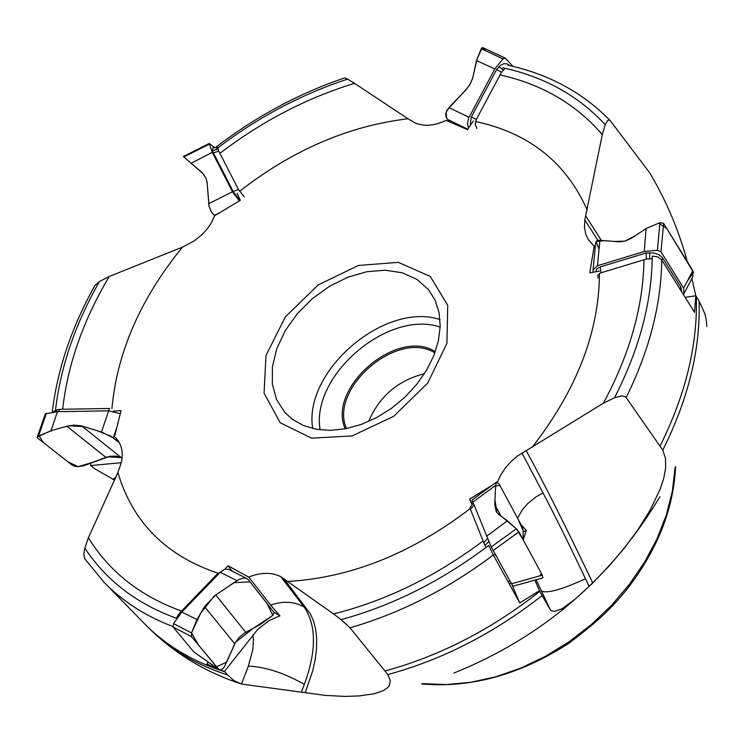 <?xml version="1.0" encoding="UTF-8"?>
<svg xmlns="http://www.w3.org/2000/svg" width="744" height="744" viewBox="0 0 744 744"><rect width="100%" height="100%" fill="white"/><g stroke="black" fill="none" stroke-linecap="round" stroke-linejoin="round"><path stroke-width="1.12" d="M237.122 193.235L240.303 200.341L214.598 215.816L211.603 222.4L207.418 228.687L202.256 234.462L194.175 240.972L182.438 247.12L109.247 276.489C83.235 320.236 67.704 364.486 62.654 409.256M114.539 480.159L94.581 468.646L90.656 465.567L90.629 463.131M113.19 411.209L121.067 410.586L114.53 436.635C121.514 443.136 123.727 451.943 121.179 463.075L117.887 472.524L88.387 537.745C109.442 571.885 140.495 596.316 181.527 611.038M172.831 626.476C145.778 616.227 122.862 601.515 104.104 582.357L146.326 625.592C167.651 646.545 193.858 661.955 224.967 671.832L221.08 670.009M146.326 625.592L149.749 628.95C170.888 649.735 196.844 665.071 227.618 674.975L224.967 671.832M224.995 569.16L227.85 565.691L248.682 577.074L270.639 605.114L279.893 615.827L269.151 620.561L257.768 629.34L224.558 671.33M227.85 565.691L232.212 571.234M273.718 612.07L279.893 615.827M385.085 670.976C439.788 656.003 491.384 629.452 539.865 591.331L539.502 590.662L519.749 602.928L493.319 555.015C447.962 589.043 400.188 613.307 349.996 627.806L387.819 674.566C442.336 659.761 493.784 633.414 542.162 595.544L539.865 591.331M520.912 524.427L526.315 530.444L523.209 539.837M472.049 504.739L469.659 499.103L492.5 485.023M469.659 499.103L472.44 504.153M523.218 531.932L526.315 530.444M660.114 445.907C685.708 394.534 697.77 344.732 696.31 296.493L695.845 295.777L694.515 312.303L661.732 259.944C661.23 304.547 649.363 350.433 626.132 397.594L662.783 450.139C688.358 398.951 700.476 349.289 699.146 301.143L696.31 296.493M595.256 247.352L588.281 239.596L585.909 234.686L584.468 227.664L584.803 219.926M599.404 271.095L589.778 272.881L594.233 245.743M473.249 121.049L467.464 129.67L446 120.361C434.682 125.829 424.378 126.694 415.096 122.937L407.991 118.77C348.666 125.866 292.504 150.055 239.522 191.329M182.438 247.12C140.57 298.511 117.068 352.331 111.925 408.577M109.247 276.489L99.445 281.539C74.846 324.654 60.125 368.141 55.298 411.99M94.841 285.575L99.445 281.539M117.887 472.524C132.665 522.307 166.107 555.88 218.225 573.243M88.387 537.745L84.825 548.133C106.383 580.701 137.175 604.165 177.193 618.534M217.443 668.577L206.888 664.048L208.32 662.207M104.104 582.357L84.565 558.502L83.784 553.796L84.825 548.133M248.682 577.074C260.884 572.276 271.579 572.136 280.758 576.637L333.572 613.949C385.857 600.817 435.696 576.498 483.098 540.981M287.658 581.455C350.489 577.856 411.293 553.601 470.078 508.691M333.572 613.949L341.096 619.65C392.823 605.486 442.01 580.757 488.678 545.445L493.319 555.015M349.996 627.806L341.096 619.65M497.476 481.935L500.796 474.858L505.343 468.05L510.914 461.726L517.303 456.128L603.365 403.229C629.759 354.274 643.3 306.444 643.988 259.749M532.118 447.33C576.721 389.93 599.162 331.964 599.441 273.448M603.365 403.229L614.507 397.752C639.347 349.234 651.911 302.008 652.209 256.085L657.715 256.866L661.732 259.944M626.132 397.594L624.374 396.338L621.826 395.92L614.507 397.752M597.851 240.396L584.812 219.926L602.296 134.636C576.172 104.234 542.097 84.314 500.052 74.874M587.202 210.087C566.193 162.499 528.975 132.971 475.528 121.505M602.296 134.636L605.216 124.722C578.423 95.734 544.245 76.753 502.684 67.769M605.216 124.722L607.699 120.454L608.983 120.044L610.294 120.723L649.847 173.036C666.512 201.243 678.965 230.724 687.196 261.46M315.995 429.214L303.236 425.447L292.243 419.207L284.961 412.585L276.573 399.556L272.332 384.016L272.406 366.783L276.759 348.759L285.138 330.848L297.107 313.949L312.052 298.911L329.22 286.468L347.764 277.242L366.755 271.727L385.234 270.202L402.262 272.788L416.966 279.381L428.544 289.676L435.147 300.278L439.081 312.601L440.197 326.244L438.43 340.733L433.836 355.586L426.554 370.27L416.817 384.295L404.978 397.138L391.428 408.363L376.659 417.579L361.193 424.452L345.569 428.758L330.327 430.358L315.995 429.214M398.328 262.353L358.413 265.469L318.218 284.915L285.333 316.907L265.999 355.418L264.055 393.158L280.2 422.75L311.587 438.151L352.182 435.928L393.753 416.277L427.67 383.132L446.921 343.393L447.73 305.273L430.255 276.433L398.328 262.353M407.991 118.77L354.525 83.347C306.909 97.864 262.037 121.198 219.899 153.329M354.525 83.347L347.643 79.134C300.781 94.442 256.661 118.008 215.295 149.842M227.618 674.975L233.923 680.565L241.484 684.052L248.384 666.047C265.924 667.005 284.58 673.115 304.352 684.368C316.544 651 316.47 625.23 304.147 607.039C294.252 601.431 283.083 600.789 270.639 605.114M283.734 578.534L310.397 613.893L313.531 621.045L315.67 629.387L316.665 638.733L316.498 648.889L315.177 659.603L312.778 670.632L305.217 692.692L241.484 684.052M305.217 692.692L325.24 695.398L344.584 696.412L359.073 695.938L374.344 693.752L383.606 690.497L388.005 687.335L389.447 685.391L390.33 680.565L387.819 674.566M542.162 595.544L550.067 609.336L541.437 590.959C546.952 593.749 561.636 589.685 585.481 578.776C569.43 544.924 555.266 516.299 542.999 492.891L521.916 452.919M526.129 450.483C543.334 481.824 565.552 525.999 592.782 583.008L574.824 599.459L562.027 608.741L554.671 611.438L551.248 610.619L550.067 609.336M592.782 583.008L609.066 566.072L624.207 548.291L638.017 529.589L650.312 509.826L660.198 489.068L663.657 478.587L665.62 468.311L665.527 458.527L662.783 450.139M699.146 301.143L704.921 313.856L706.437 320.906L706.781 326.411M695.845 295.814L691.892 278.507M453.849 673.097C542.236 637.329 610.917 578.534 659.891 496.722M344.714 77.897L347.643 79.134M345.197 428.832C326.793 387.773 397.584 327.183 435.305 351.698M434.877 352.898C397.789 329.211 328.774 388.294 346.444 428.591M368.652 421.467C379.328 396.32 397.919 380.407 424.415 373.739M695.845 295.777L685.178 297.33M539.502 590.662L534.927 580.125M519.749 602.928L512.263 585.426M90.656 465.567L121.272 462.712M470.05 125.82L471.343 116.994L496.611 69.583L500.294 65.481L503.567 63.77L506.887 63.807L509.659 65.584M468.478 128.163L467.483 123.681L468.683 118.064L494.825 68.932L503.018 58.916L505.353 58.181L512.997 66.365M494.825 68.932L476.467 60.571L472.97 77.106L470.487 83.505L466.516 89.206L447.005 110.093L445.777 113.758L445.926 116.408L446.977 118.705L450.139 122.165L446.474 117.896L446.251 111.767L450.297 106.122L465.195 90.61L469.603 85.058L472.552 78.594L477.164 58.841L482.177 47.653L486.185 51.02M476.467 60.571L481.247 48.695L482.968 47.681L505.353 58.181M503.018 58.916L481.247 48.695M496.611 69.583L501.437 72.261L476.039 120.026L475.23 124.285L476.811 128.405M505.204 68.327L501.437 72.261M239.996 200.527L233.151 191.459L213.379 152.836L212.579 150.641L212.961 147.833M239.382 200.899L232.481 191.785L212.31 152.362L209.222 143.49L214.784 147.628M212.31 152.362L191.106 163.243L202.098 172.58L205.874 177.937L207.12 182.466L209.12 206.516L211.463 212.04L214.765 215.714L211.25 211.687L208.943 205.744L207.26 183.982L206.237 178.82L203.642 174.254L183.88 156.956M191.106 163.243L183.312 156.528L209.222 143.49M209.231 144.187L183.815 156.984M213.379 152.836L218.801 151.19L238.461 189.515L244.227 196.76M217.787 147.926L218.801 151.19M120.296 413.683L108.652 410.837L57.409 411.692L45.338 413.869M122.128 457.672L116.483 456.128L110.056 456.212L83.505 465.809L78.464 466.665L74.781 466.283L72.038 465.019L37.572 438.011L37.265 437.016L51.057 430.664L66.904 426.266L73.637 425.14L80.91 425.773L101.472 431.994L113.302 437.844L119.403 442.764L110.828 436.151L96.86 430.599L83.672 426.591L69.071 425.745L53.475 429.986L39.144 435.724L43.375 442.559L67.909 461.782L78.139 466.665L93 462.229L107.387 456.825L122.128 457.672M57.409 411.692L51.057 430.664M46.435 413.246L38.511 435.993M58.423 411.674L59.883 409.302L109.684 408.465L108.503 410.846M55.493 410.186L59.883 409.302M228.501 569.393L225.051 569.141L220.791 571.708L181.834 612.042L173.575 623.584L173.082 626.987L193.849 651.958L219.024 669.674L191.543 636.65L191.496 632.958L196.993 619.566L204.544 606.602L215.751 594.958L239.233 579.288L244.423 577.986L246.794 578.469L248.282 579.623L274.062 612.507L272.825 615.372L267.152 603.691L250.04 581.873L233.914 582.664L214.123 596.121L200.74 613.13L191.496 632.958L198.862 645.504L216.513 666.847L226.66 662.123L235.588 642.23L253.286 628.28L272.825 615.372L260.679 624.263L244.711 632.949L239.177 637.348L235.253 642.863L224.084 667.424L221.275 669.953L219.024 669.674M181.834 612.042L196.993 619.566M173.575 623.584L191.496 632.958M180.792 613.512L179.518 613.121L216.811 574.47L220.27 572.21M176.254 618.208L179.518 613.121M496.555 482.056L472.049 499.968L491.235 546.942L512.932 586.253L542.85 577.911L542.32 575.186L518.912 531.886L516.373 528.761L507.408 520.846L498.852 514.55L496.211 511.584L494.76 504.646L495.681 485.395L496.555 482.056L499.112 483.972L522.381 527.152L523.227 530.965L517.843 518.735L499.884 485.404L495.653 486.009L494.983 500.005L496.834 512.532L516.187 528.603L523.469 540.311L541.465 573.605L539.679 575.921M523.106 539.633L523.227 530.965L523.106 539.633M486.585 536.229L507.408 520.846M491.235 546.942L516.373 528.761M487.58 538.526L483.814 542.739L469.873 507.929L473.147 503.121M485.925 547.528L483.814 542.739M595.739 271.774L596.976 268.835L600.241 266.929L646.099 252.979L654.143 252.979L659.389 255.025L662.43 257.657L680.965 287.231L681.644 291.685M593.191 272.248L593.024 270.137L597.441 265.748L644.22 251.509L657.398 250.254L660.998 251.844L683.652 288.142L683.959 293.741L683.392 294.484M644.22 251.509L646.108 228.501L631.461 238.229L625.509 240.972L619.743 241.837L598.948 240.266L596.716 240.861L595.712 242.674M646.108 228.501L659.956 222.633L663.611 223.405L660.998 251.844M684.294 293.099L692.794 276.777L692.831 270.556L663.611 223.405M657.398 250.254L659.956 222.633M646.099 252.979L646.443 259.014L600.343 273.002L597.869 275.243L598.009 277.912M652.181 258.838L646.443 259.014M599.032 249.361L596.102 241.456L604.547 240.656L614.563 241.447L624.858 241.158L635.683 235.448L646.304 228.417L658.561 223.228L666.736 228.436L693.613 272.509L687.354 281.055M675.078 467.623L672.381 491.096L666.326 514.997L656.999 538.851L644.546 562.213L629.201 584.617L611.252 605.625L591.043 624.821L568.955 641.84L545.426 656.329L520.921 668.038L495.923 676.733L470.915 682.267L446.372 684.573L422.75 683.615M312.713 428.525C303.096 371.182 384.843 301.208 440.02 319.557M440.169 327.081C388.173 309.244 310.527 375.711 320.134 429.837M585.677 215.834L601.301 240.396M589.146 586.532L585.481 578.776M517.536 518.168L522.465 509.612L527.57 503.725L535.894 496.936L542.999 492.891M541.437 590.959L536.126 579.79M301.394 692.032L304.352 684.368M280.748 576.646L304.147 607.03M248.384 666.047L252.821 649.503L253.462 640.733L252.997 634.725M112.604 479.21L115.664 477.601M448.892 107.582L469.046 117.32M467.771 129.205L447.507 119.365M471.343 116.994L476.355 119.365M498.852 66.904L503.456 69.871M208.664 203.707L232.481 191.785M220.447 212.31L214.337 215.369M233.151 191.459L238.461 189.515M212.579 150.641L218.076 149.237M120.649 457.142L81.849 426.042M101.472 431.994L108.652 410.837M105.88 457.337L66.904 426.266M116.985 426.917L113.302 437.844M55.698 411.934L57.26 409.702M245.762 632.354L215.751 594.958M236.936 580.618L220.205 572.276M234.779 643.867L204.544 606.602M193.849 651.958L218.299 669.005M191.543 636.65L173.082 626.987M217.918 574.647L216.811 574.47M178.672 616.469L177.537 615.939M501.01 516.141L494.76 504.646M495.681 485.395L472.756 502.144M511.333 583.826L542.32 575.186M518.912 531.886L493.021 550.606M509.882 581.194L507.789 581.25M495.337 554.801L493.235 554.866M473.974 505.148L470.394 509.51M488.855 541.455L484.949 545.361M599.915 240.284L597.441 265.748M683.652 288.142L692.831 270.556M680.965 287.231L679.746 288.653M662.951 258.391L661.676 259.87M600.241 266.929L600.882 272.816M649.689 252.69L649.651 258.745M95.046 285.212C71.601 327.155 57.325 369.563 52.21 412.427M610.294 120.723C582.933 92.647 548.83 74.14 507.975 65.221M149.749 628.95C174.952 653.576 204.944 671.739 239.708 683.457M344.798 77.86C298.995 93.344 255.862 116.576 215.397 147.554M675.58 466.544C673.599 509.38 657.101 550.672 626.076 590.411C611.717 607.327 603.263 617.288 568.49 643.551C519.619 674.845 470.664 688.312 421.616 683.941M218.197 147.238L212.756 147.851M37.265 437.016L45.365 413.785M54.684 410.697L53.27 412.278M228.287 569.281L246.794 578.469M508.905 583.277L511.128 583.445M593.024 270.137L595.739 242.377"/></g></svg>
